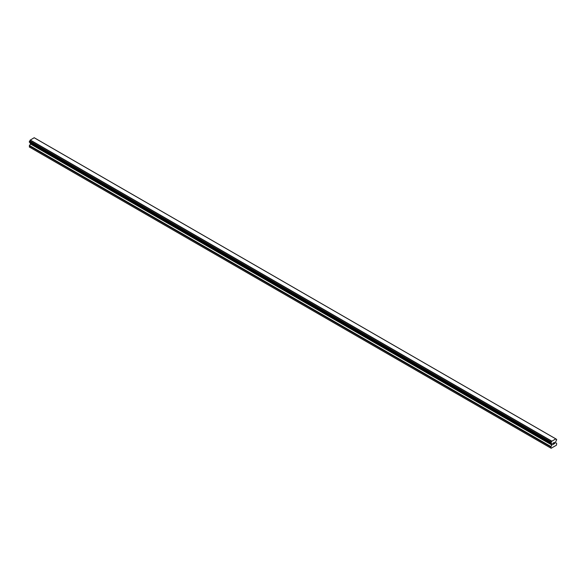 <?xml version="1.0" encoding="UTF-8"?>
<svg xmlns="http://www.w3.org/2000/svg" width="586" height="586" viewBox="0 0 586 586"><rect width="100%" height="100%" fill="white"/><g stroke="black" fill="none" stroke-linecap="round" stroke-linejoin="round"><path stroke-width="0.88" d="M553.001 443.243L553.001 443.77L553.587 442.906L553.001 443.243M553.001 443.858L553.001 444.386L553.001 443.858M553.001 444.386L553.587 444.049L553.001 444.386M552.92 444.518L553.587 444.137L552.92 444.518L552.92 443.199L553.587 442.818M554.041 442.884L554.656 442.327M554.495 443.053L554.136 443.734L554.495 443.053M554.136 443.734L554.766 443.368L554.136 443.734M553.975 443.91L554.759 443.456L553.975 443.91L554.634 442.474M551.03 443.316L551.258 442.122A0.879 0.505 -60 0 0 551.726 441.258L555.821 438.877A0.879 0.505 -60 0 0 556.011 439.185A0.879 0.505 -60 0 0 556.304 439.207L556.7 439.507L556.304 440.599A0.879 0.505 -60 0 0 555.836 441.47L555.638 442.716L556.7 443.595L556.429 445.206L551.133 448.261L550.862 446.964L551.88 445.016L30.318 143.892L29.3 146.983L550.862 448.107M555.821 438.877L34.2 137.747M551.88 445.016L551.726 443.844A0.879 0.505 -60 0 0 551.551 443.529A0.879 0.505 -60 0 0 551.258 443.514L551.133 443.382M30.347 142.962L30.318 143.892M30.164 142.698A0.879 0.505 -60 0 1 30.164 142.72L551.741 443.976M555.748 438.855L34.186 137.739L30.164 140.135A0.879 0.505 -60 0 1 29.696 140.999L29.344 142.193L550.869 443.272M555.799 438.87L34.259 137.754M551.814 441.126L30.252 140.01L551.8 441.155M551.726 441.258L30.164 140.135M551.726 443.844L30.164 142.72M556.304 439.207L555.843 438.943M551.258 442.122L29.696 140.999M551.14 442.32L29.586 141.204M551.133 442.393L29.571 141.27M551.023 442.591L29.461 141.468M550.972 442.642L29.41 141.519M550.862 442.877L29.3 141.753M550.862 443.214L29.3 142.09M551.924 444.159L30.362 143.035M551.924 444.862L30.362 143.738M550.979 446.576L29.417 145.46M550.862 446.964L29.3 145.841M556.378 439.214L555.836 438.899M550.906 443.316L29.344 142.193M551.184 443.507L29.622 142.383M551.77 444.005L30.208 142.881"/></g></svg>

